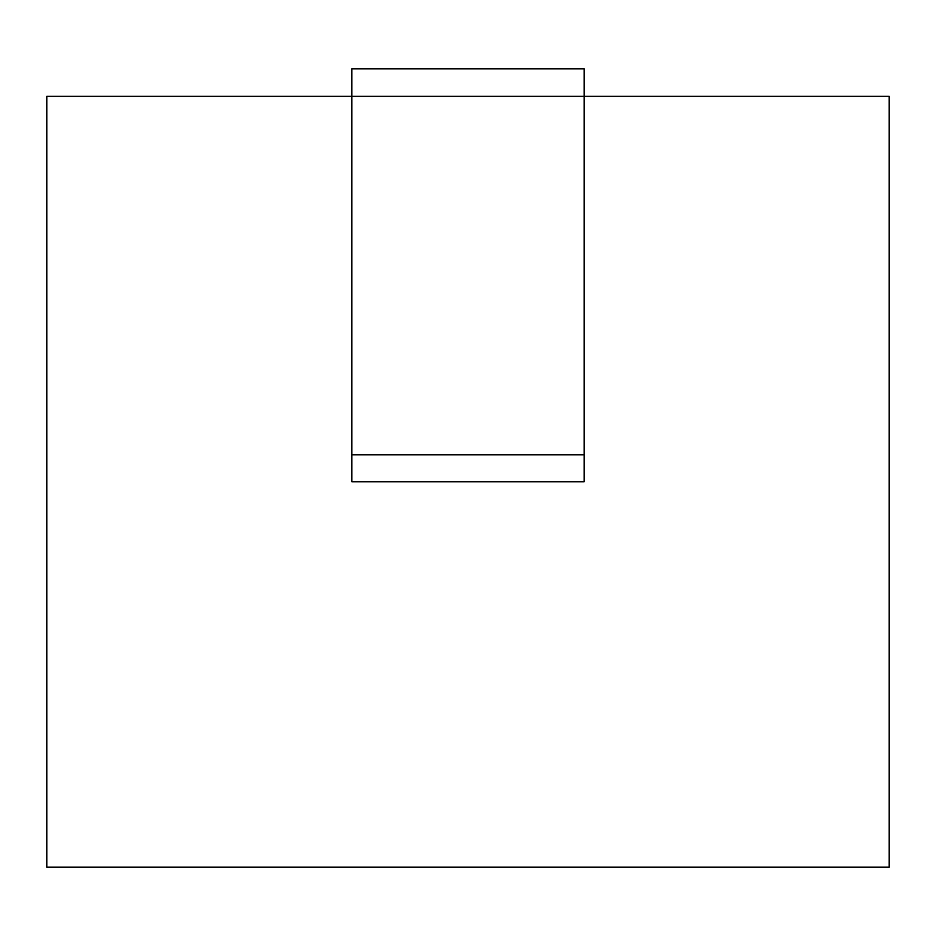 <?xml version="1.0" encoding="UTF-8"?>
<svg xmlns="http://www.w3.org/2000/svg" width="936" height="936" viewBox="0 0 936 936"><rect width="100%" height="100%" fill="white"/><g stroke="black" fill="none" stroke-linecap="round" stroke-linejoin="round"><path stroke-width="1.4" d="M46.8 96.349L46.8 867.181L889.2 867.181L889.2 96.349L584.169 96.349L584.169 68.819L351.831 68.819L351.831 96.349L46.8 96.349M807.429 867.181L805.112 867.181M804.773 867.181L803.497 867.181M296.513 867.181L294.349 867.181M294.021 867.181L292.746 867.181M351.831 481.759L584.169 481.759L584.169 96.349L351.831 96.349L351.831 481.759M584.169 454.791L351.831 454.791"/></g></svg>
